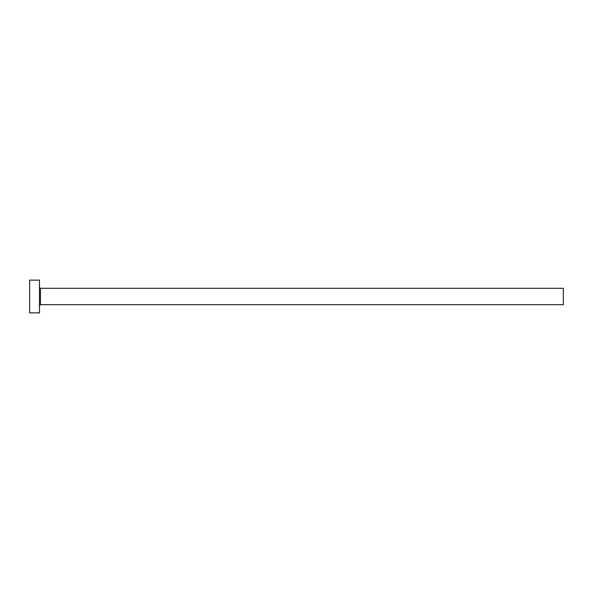 <?xml version="1.0" encoding="UTF-8"?>
<svg xmlns="http://www.w3.org/2000/svg" width="593" height="593" viewBox="0 0 593 593"><rect width="100%" height="100%" fill="white"/><g stroke="black" fill="none" stroke-linecap="round" stroke-linejoin="round"><path stroke-width="0.89" d="M40.457 304.683L40.457 288.317L563.35 288.317L563.35 304.683L40.457 304.683L39.472 305.669M39.472 296.5L39.472 312.874L29.65 312.874L29.65 280.126L39.472 280.126L39.472 296.5M40.457 288.317L39.472 287.331"/></g></svg>
